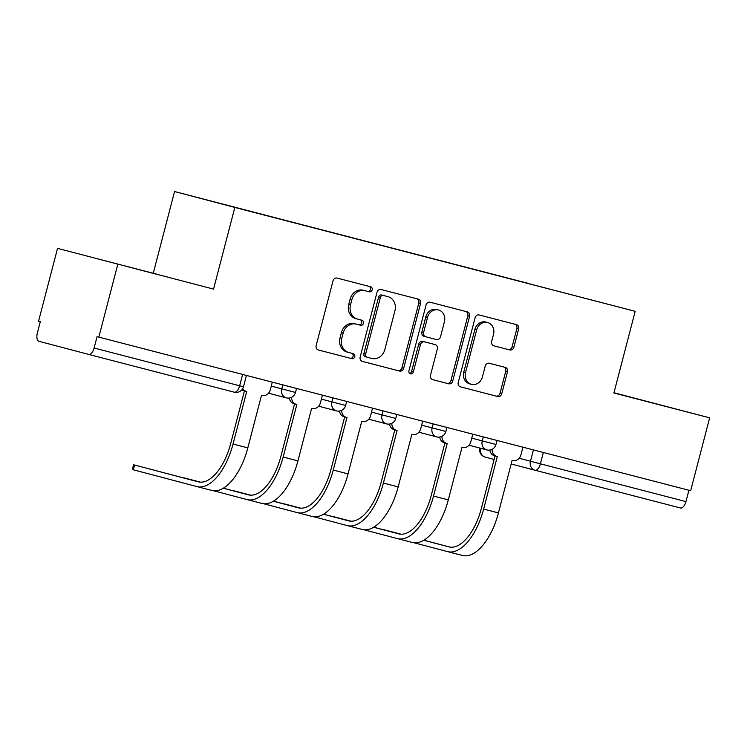 <?xml version="1.0" encoding="UTF-8"?>
<svg xmlns="http://www.w3.org/2000/svg" width="747" height="747" viewBox="0 0 747 747"><rect width="100%" height="100%" fill="white"/><g stroke="black" fill="none" stroke-linecap="round" stroke-linejoin="round"><path stroke-width="1.12" d="M372.174 289.883A2.596 2.278 104.8 0 0 370.633 286.792A2.596 2.278 104.8 0 0 370.624 286.792L337.112 278.089A3.716 3.259 104.8 0 0 333.022 280.872L316.168 345.572A3.716 3.259 104.8 0 0 318.371 349.988A3.716 3.259 104.8 0 0 318.39 349.988L351.893 358.681A2.596 2.278 104.8 0 0 353.21 353.648L348.868 352.528A11.887 10.43 104.8 0 0 348.868 352.528A11.887 10.43 104.8 0 1 341.771 338.4L343.181 333.013A11.887 10.43 104.8 0 1 356.263 324.123L360.605 325.253A2.596 2.278 104.8 0 0 361.922 320.22A2.596 2.278 104.8 0 0 361.912 320.22L357.58 319.09A11.887 10.43 104.8 0 1 357.542 319.081A11.887 10.43 104.8 0 1 350.483 304.972L351.884 299.584A11.887 10.43 104.8 0 1 364.975 290.695L369.307 291.825A2.596 2.278 104.8 0 0 372.174 289.883M357.505 319.072L355.824 318.633A11.887 10.43 104.8 0 0 355.824 318.633A11.887 10.43 104.8 0 1 348.728 304.505L350.128 299.117A11.887 10.43 104.8 0 1 363.219 290.228L367.552 291.358A2.596 2.278 104.8 0 0 369.027 286.372M318.194 349.932L350.138 358.215A2.596 2.278 104.8 0 0 351.613 353.238M348.802 352.509L347.112 352.061A11.887 10.43 104.8 0 1 347.075 352.052A11.887 10.43 104.8 0 1 340.016 337.943L341.416 332.546A11.887 10.43 104.8 0 1 354.508 323.666L358.849 324.786A2.596 2.278 104.8 0 0 360.315 319.809M509.809 349.96A3.716 3.259 104.8 0 0 513.899 347.187L518.623 329.035A3.716 3.259 104.8 0 0 516.42 324.628L479.191 314.963A3.716 3.259 104.8 0 0 475.101 317.736L458.247 382.445A3.716 3.259 104.8 0 0 460.451 386.853A3.716 3.259 104.8 0 0 460.469 386.853L497.679 396.517A3.716 3.259 104.8 0 0 501.769 393.734L507.484 371.81A3.716 3.259 104.8 0 0 505.28 367.403A3.716 3.259 104.8 0 0 505.261 367.393L489.341 363.266A3.716 3.259 104.8 0 0 485.251 366.039L482.413 376.918A9.935 8.712 104.8 0 1 471.441 384.332A9.935 8.712 104.8 0 1 465.54 372.538L476.642 329.941A9.935 8.712 104.8 0 1 487.604 322.517A9.935 8.712 104.8 0 1 493.515 334.32L491.666 341.416A3.716 3.259 104.8 0 0 493.87 345.824L508.044 349.503A3.716 3.259 104.8 0 0 512.143 346.72L516.868 328.568A3.716 3.259 104.8 0 0 514.842 324.217M213.558 289.098L57.538 248.359L213.558 289.098L234.829 207.433L635.174 311.322L613.903 392.987L709.65 417.834L690.667 490.714L97.063 336.664L94.113 348.018L239.656 385.788L243.466 386.769L246.426 375.433M117.811 264.251L98.828 337.13M420.542 303.581A3.716 3.259 104.8 0 0 418.339 299.173A3.716 3.259 104.8 0 0 418.32 299.164L381.11 289.509A3.716 3.259 104.8 0 0 377.02 292.282L360.166 356.991A3.716 3.259 104.8 0 0 362.37 361.399L399.598 371.063A3.716 3.259 104.8 0 0 403.688 368.28L420.542 303.581L418.787 303.114A3.716 3.259 104.8 0 0 416.761 298.763M430.151 302.236L467.361 311.891A3.716 3.259 104.8 0 1 467.379 311.901A3.716 3.259 104.8 0 1 469.583 316.308L452.729 381.007A3.716 3.259 104.8 0 1 448.639 383.79L432.709 379.653A3.716 3.259 104.8 0 0 432.709 379.653L432.709 379.653A3.716 3.259 104.8 0 1 430.496 375.246L437.331 348.998A3.716 3.259 104.8 0 0 435.118 344.591A3.716 3.259 104.8 0 0 435.109 344.591L424.548 341.846A3.716 3.259 104.8 0 0 420.458 344.619L413.343 371.941A2.596 2.278 104.8 0 1 408.926 370.792L426.061 305.009A3.716 3.259 104.8 0 1 430.151 302.236M57.538 248.359L38.555 321.229L40.31 321.696L37.35 333.05A7.573 3.632 -75.5 0 0 38.956 341.295L88.688 354.414A7.573 3.632 -75.5 0 0 88.697 354.414A7.573 3.632 -75.5 0 0 94.113 348.018M153.284 273.197L174.555 191.531L635.174 311.322M709.65 417.834L613.959 392.745M688.911 490.256L685.951 501.601A7.573 3.632 104.5 0 1 680.536 507.997A7.573 3.632 104.5 0 1 680.526 507.997L534.983 470.227A7.573 3.632 -75.5 0 0 540.398 463.831L685.951 501.601M529.903 283.953L250.357 211.401M529.875 283.804L250.338 211.261M234.829 207.433L174.555 191.531M158.691 274.691L96.68 258.602L158.653 274.803M613.922 392.913L670.507 407.591L613.95 392.791M362.183 361.343L397.843 370.596A3.716 3.259 104.8 0 0 401.933 367.823L418.787 303.114M383.267 295.438A2.596 2.278 104.8 0 0 380.4 297.39L365.61 354.181A2.596 2.278 104.8 0 0 367.15 357.271A2.596 2.278 104.8 0 0 367.16 357.271L371.735 358.457A11.887 10.43 104.8 0 0 384.826 349.577L394.939 310.752A11.887 10.43 104.8 0 0 387.87 296.643A11.887 10.43 104.8 0 0 387.842 296.634L381.512 294.981A2.596 2.278 104.8 0 0 378.645 296.923L380.4 297.39M365.395 356.805L365.404 356.805A2.596 2.278 104.8 0 1 365.395 356.805A2.596 2.278 104.8 0 1 363.854 353.723L378.645 296.923M386.152 296.185A11.887 10.43 104.8 0 0 386.115 296.176A11.887 10.43 104.8 0 0 386.078 296.167L387.842 296.634M381.512 294.981L386.078 296.167M432.513 379.597L446.883 383.323A3.716 3.259 104.8 0 0 450.973 380.55L467.827 315.841A3.716 3.259 104.8 0 0 465.801 311.49M433.363 344.124L433.353 344.124A3.716 3.259 104.8 0 0 433.363 344.124A3.716 3.259 104.8 0 0 433.353 344.124L422.793 341.379A3.716 3.259 104.8 0 0 418.703 344.162L411.578 371.474L413.343 371.941M409.645 373.444A2.596 2.278 104.8 0 0 411.578 371.474M444.418 321.77A9.935 8.712 104.8 0 0 438.517 309.977A9.935 8.712 104.8 0 0 427.545 317.391L423.642 332.396A3.716 3.259 104.8 0 0 425.846 336.813A3.716 3.259 104.8 0 0 425.855 336.813L436.425 339.558A3.716 3.259 104.8 0 0 440.515 336.776L444.418 321.77M438.517 309.977L436.762 309.51A9.935 8.712 104.8 0 0 425.79 316.924L427.545 317.391M424.091 336.346L424.1 336.346A3.716 3.259 104.8 0 0 424.1 336.346A3.716 3.259 104.8 0 1 421.887 331.939L425.79 316.924M493.683 345.768L508.044 349.503M487.604 322.517L485.849 322.06A9.935 8.712 104.8 0 0 474.877 329.474L476.642 329.941M471.441 384.332L469.686 383.874A9.935 8.712 104.8 0 1 463.784 372.071L474.877 329.474M460.273 386.797L495.924 396.05A3.716 3.259 104.8 0 0 500.014 393.277L505.728 371.343A3.716 3.259 104.8 0 0 503.702 366.992M242.644 388.739A7.573 6.639 104.8 0 0 246.211 391.353A7.573 6.639 104.8 0 0 246.23 391.363L246.715 391.484L233.027 444.045A50.329 24.175 104.5 0 1 197.012 486.596A50.329 24.175 104.5 0 1 196.965 486.586L132.322 469.527L133.564 464.765L198.207 481.824A45.408 21.812 -75.5 0 0 198.244 481.834A45.408 21.812 -75.5 0 0 230.739 443.438L244.428 390.886M199.309 482.048L133.564 464.765M246.183 391.353L243.952 390.756A7.573 6.639 -75.2 0 1 243.924 390.756A7.573 6.639 -75.2 0 1 241.907 389.775M272.3 382.147L270.311 389.794A7.573 6.639 104.8 0 1 261.973 395.452L261.497 395.322L247.808 447.873A50.329 24.175 104.5 0 1 211.793 490.434A50.329 24.175 104.5 0 1 211.746 490.415L197.059 486.605M200.56 482.17L183.687 477.772L200.261 482.151M291.563 397.311A7.573 6.639 104.8 0 0 296.335 404.36A7.573 6.639 104.8 0 0 296.354 404.37L296.839 404.491L283.15 457.043A50.329 24.175 104.5 0 1 247.136 499.603A50.329 24.175 104.5 0 1 247.089 499.594L213.558 490.742M223.241 488.211L248.331 494.831A45.408 21.812 -75.5 0 0 248.368 494.841A45.408 21.812 -75.5 0 0 280.863 456.445L294.551 403.894M294.047 403.763L296.335 404.36L294.066 403.763A7.573 6.639 -75.2 0 1 294.047 403.763A7.573 6.639 -75.2 0 1 289.35 398.02M322.424 395.154L320.435 402.801A7.573 6.639 104.8 0 1 312.097 408.46L311.62 408.329L297.932 460.88A50.329 24.175 104.5 0 1 261.917 503.441A50.329 24.175 104.5 0 1 261.87 503.422L247.182 499.612M223.316 488.164L249.433 495.056M250.675 495.177L233.811 490.779L250.385 495.158M341.687 410.318A7.573 6.639 104.8 0 0 346.459 417.368L346.963 417.498L333.274 470.05A50.329 24.175 104.5 0 1 297.259 512.61A50.329 24.175 104.5 0 1 297.213 512.601L263.682 503.749M273.365 501.218L298.455 507.839A45.408 21.812 -75.5 0 0 298.492 507.848A45.408 21.812 -75.5 0 0 330.986 469.452L344.675 416.901M346.431 417.368L344.19 416.77A7.573 6.639 -75.2 0 1 344.171 416.77A7.573 6.639 -75.2 0 1 339.474 411.027M346.459 417.368A7.573 6.639 104.8 0 0 346.477 417.377L344.171 416.77M372.548 408.161L370.559 415.808A7.573 6.639 104.8 0 1 362.22 421.467L361.744 421.336L348.055 473.887A50.329 24.175 104.5 0 1 312.041 516.448A50.329 24.175 104.5 0 1 311.994 516.429L297.306 512.619M273.439 501.172L299.556 508.063M300.798 508.184L283.935 503.786L300.509 508.165M391.811 423.325A7.573 6.639 104.8 0 0 396.582 430.375A7.573 6.639 104.8 0 0 396.601 430.384L397.087 430.505L383.398 483.057A50.329 24.175 104.5 0 1 347.383 525.617A50.329 24.175 104.5 0 1 347.336 525.608L313.805 516.756M323.488 514.225L348.578 520.846A45.408 21.812 -75.5 0 0 348.616 520.855A45.408 21.812 -75.5 0 0 381.11 482.459L394.799 429.908M394.295 429.777L396.582 430.375L394.313 429.777A7.573 6.639 -75.2 0 1 394.295 429.777A7.573 6.639 -75.2 0 1 389.598 424.035M422.671 421.168L420.682 428.815A7.573 6.639 104.8 0 1 412.344 434.474L411.868 434.343L398.179 486.895A50.329 24.175 104.5 0 1 362.164 529.455A50.329 24.175 104.5 0 1 362.118 529.436L347.43 525.627M323.563 514.179L349.68 521.07M350.922 521.191L334.058 516.793L350.632 521.173M441.935 436.332A7.573 6.639 104.8 0 0 446.706 443.382L447.21 443.513L433.521 496.064A50.329 24.175 104.5 0 1 397.507 538.624A50.329 24.175 104.5 0 1 397.46 538.615L363.929 529.763M373.612 527.233L398.702 533.853A45.408 21.812 -75.5 0 0 398.739 533.862A45.408 21.812 -75.5 0 0 431.234 495.466L444.923 442.915M446.678 443.382L444.437 442.784A7.573 6.639 -75.2 0 1 444.418 442.784A7.573 6.639 -75.2 0 1 439.722 437.042M446.706 443.382A7.573 6.639 104.8 0 0 446.725 443.391L444.418 442.784M472.795 434.175L470.806 441.822A7.573 6.639 104.8 0 1 462.468 447.481L461.991 447.35L448.303 499.902A50.329 24.175 104.5 0 1 412.288 542.462A50.329 24.175 104.5 0 1 412.241 542.443L397.553 538.634M373.687 527.186L399.804 534.077M401.046 534.198L384.182 529.8L400.756 534.18M492.058 449.339A7.573 6.639 104.8 0 0 496.83 456.389A7.573 6.639 104.8 0 0 496.848 456.398L497.334 456.52L483.645 509.071A50.329 24.175 104.5 0 1 447.63 551.631A50.329 24.175 104.5 0 1 447.584 551.622L414.053 542.77M423.736 540.24L448.826 546.86A45.408 21.812 -75.5 0 0 448.863 546.869A45.408 21.812 -75.5 0 0 481.357 508.474L495.046 455.922M496.802 456.389L494.561 455.791A7.573 6.639 -75.2 0 1 494.542 455.791A7.573 6.639 -75.2 0 1 489.845 450.049M522.919 447.182L520.93 454.83A7.573 6.639 104.8 0 1 512.591 460.488L512.115 460.357L498.426 512.909A50.329 24.175 104.5 0 1 462.412 555.469A50.329 24.175 104.5 0 1 462.365 555.451L447.677 551.641M423.81 540.193L449.927 547.084M488.37 450.133L489.92 450.544M519.128 458.247L540.398 463.831L543.358 452.486M533.414 449.909L530.463 461.235A7.573 6.639 -75.2 0 0 534.955 470.227L511.172 463.952L534.955 470.227A7.573 7.573 0 0 0 534.983 470.227A7.573 6.639 -75.2 0 1 534.955 470.227M479.789 448.06A7.573 7.573 0 0 0 485.223 457.108L494.122 459.452L485.251 457.108A7.573 6.639 -75.2 0 1 485.223 457.108A7.573 6.639 -75.2 0 1 480.685 448.293M243.466 386.769A7.573 7.573 0 0 1 234.241 392.184L88.697 354.423L234.241 392.184A7.573 3.632 -75.5 0 0 239.656 385.788L242.616 374.443M471.759 438.144L495.999 444.484L497.044 440.469M483.29 436.902L482.245 440.907A7.573 6.639 -75.2 0 0 486.745 449.89A7.573 6.639 -75.2 0 1 486.745 449.89A7.573 7.573 0 0 0 495.999 444.484M421.635 425.136L445.875 431.477L446.921 427.461M433.167 423.894L432.121 427.9A7.573 6.639 -75.2 0 0 436.622 436.883A7.573 6.639 -75.2 0 1 436.622 436.883A7.573 7.573 0 0 0 445.875 431.477M371.511 412.129L395.751 418.469L396.797 414.454M383.043 410.887L381.997 414.893A7.573 6.639 -75.2 0 0 386.498 423.876A7.573 7.573 0 0 0 395.751 418.469M321.387 399.122L345.628 405.462L346.673 401.447M332.919 397.88L331.873 401.886A7.573 6.639 -75.2 0 0 336.374 410.869A7.573 7.573 0 0 0 345.628 405.462M271.264 386.115L295.504 392.455L296.55 388.44M282.796 384.873L281.75 388.879A7.573 6.639 -75.2 0 0 286.25 397.862A7.573 7.573 0 0 0 295.504 392.455M286.269 397.871A7.573 6.639 -75.2 0 1 286.25 397.862L268.528 393.193M336.393 410.878A7.573 6.639 -75.2 0 1 336.374 410.869L318.652 406.2M386.516 423.885A7.573 6.639 -75.2 0 1 386.498 423.876L368.775 419.207M363.219 290.228L364.975 290.695M350.128 299.117L351.884 299.584M348.728 304.505L350.483 304.972M358.849 324.786L360.605 325.253M354.508 323.666L356.263 324.123M341.416 332.546L343.181 333.013M340.016 337.943L341.771 338.4M350.138 358.215L351.893 358.681M367.552 291.358L369.307 291.825M401.933 367.823L403.688 368.28M397.843 370.596L399.598 371.063M363.854 353.723L365.61 354.181M467.827 315.841L469.583 316.308M450.973 380.55L452.729 381.007M446.883 383.323L448.639 383.79M422.793 341.379L424.548 341.846M418.703 344.162L420.458 344.619M421.887 331.939L423.642 332.396M463.784 372.071L465.54 372.538M505.728 371.343L507.484 371.81M500.014 393.277L501.769 393.734M495.924 396.05L497.679 396.517M516.868 328.568L518.623 329.035M512.143 346.72L513.899 347.187M134.591 465.045L133.349 469.807M247.808 447.873L233.027 444.045M297.932 460.88L283.15 457.043M348.055 473.887L333.274 470.05M398.179 486.895L383.398 483.057M448.303 499.902L433.521 496.064M498.426 512.909L483.645 509.071M287.997 398.114L289.425 398.487M338.12 411.121L339.549 411.494M388.244 424.128L389.673 424.501M418.899 432.214L436.622 436.883M438.368 437.135L439.796 437.509M469.023 445.221L486.745 449.89M680.536 507.997L534.983 470.227M355.787 318.624L357.542 319.081M347.075 352.052L348.83 352.519M386.115 296.176L387.87 296.643M246.211 391.353L243.924 390.756M211.793 490.434L197.012 486.596M261.917 503.441L247.136 499.603M312.041 516.448L297.259 512.61M362.164 529.455L347.383 525.617M412.288 542.462L397.507 538.624M496.83 456.389L494.542 455.791M462.412 555.469L447.63 551.631"/></g></svg>
